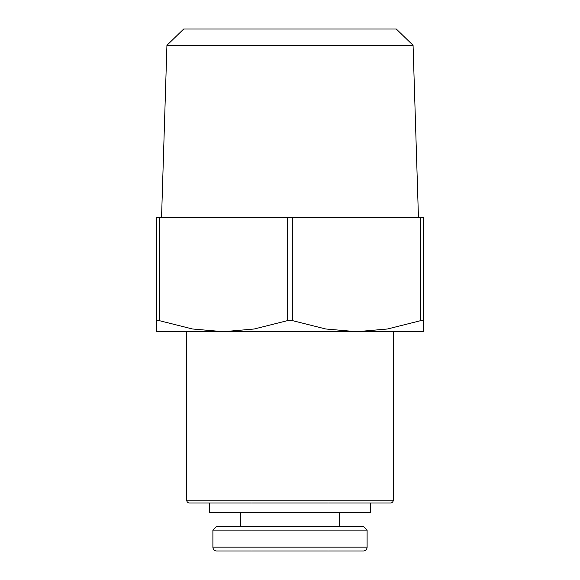 <?xml version="1.0" encoding="UTF-8"?>
<svg xmlns="http://www.w3.org/2000/svg" width="580" height="580" viewBox="0 0 580 580"><rect width="100%" height="100%" fill="white"/><g stroke="black" fill="none" stroke-linecap="round" stroke-linejoin="round"><path stroke-width="0.43" stroke-dasharray="2.9 2.17" d="M287.223 217.471L156.738 217.471L156.738 331.695L423.262 331.695L423.262 217.471L161.552 217.471L290 217.471L287.223 217.471L287.223 320.704L292.777 320.704L292.777 217.471M189.58 503.027L390.42 503.027M290 503.027L209.569 503.027L290 503.027M209.569 512.546L370.431 512.546M166.931 45.298L413.069 45.298M183.737 29L396.263 29M156.738 320.704L159.514 320.704L192.502 328.99L223.373 331.695L254.236 328.99L287.223 320.704M212.896 530.105L367.104 530.105M216.753 526.249L363.247 526.249M290 551L363.247 551M290 331.695L393.276 331.695L290 331.695M290 217.471L418.448 217.471L290 217.471M159.514 320.704L159.514 217.471M420.486 217.471L420.486 320.704L423.262 320.704M292.777 320.704L325.764 328.99L356.627 331.695L387.498 328.99L420.486 320.704M186.724 500.17L393.276 500.17M212.896 547.143L367.104 547.143M328.077 551L328.077 29M251.923 551L251.923 29"/><path stroke-width="0.87" d="M186.724 500.17A2.857 2.857 0 0 0 189.58 503.027L390.42 503.027A2.857 2.857 0 0 0 393.276 500.17L186.724 500.17L186.724 331.695M370.431 503.027L370.431 512.546L209.569 512.546L209.569 503.027M166.931 45.298L183.737 29L396.263 29L413.069 45.298L166.931 45.298L161.552 217.471M292.777 217.471L292.777 320.704L287.223 320.704L254.236 328.99L223.373 331.695L156.738 331.695L156.738 217.471L423.262 217.471L423.262 320.704L420.486 320.704L420.486 217.471M423.262 320.704L423.262 331.695L223.373 331.695L192.502 328.99L159.514 320.704L156.738 320.704M287.223 320.704L287.223 217.471M367.104 547.143A3.857 3.857 0 0 1 363.247 551L216.753 551A3.857 3.857 0 0 1 212.896 547.143L367.104 547.143L367.104 530.105L212.896 530.105L212.896 547.143M367.104 530.105L363.247 526.249L216.753 526.249L212.896 530.105M216.753 551L290 551M159.514 217.471L159.514 320.704M420.486 320.704L387.498 328.99L356.627 331.695L325.764 328.99L292.777 320.704M339.496 512.546L339.496 526.249M240.504 512.546L240.504 526.249M413.069 45.298L418.448 217.471M393.276 331.695L393.276 500.17"/></g></svg>

